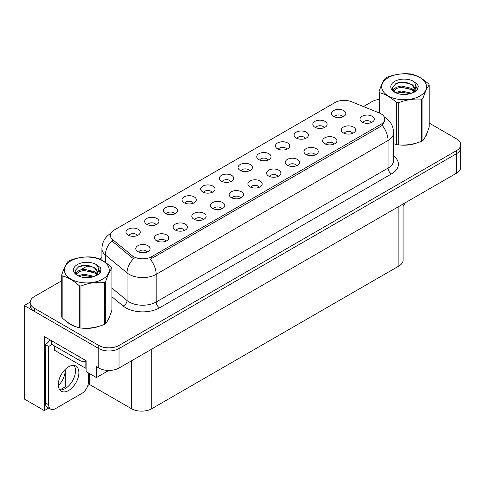 <?xml version="1.0" encoding="UTF-8"?>
<svg xmlns="http://www.w3.org/2000/svg" width="485" height="485" viewBox="0 0 485 485"><rect width="100%" height="100%" fill="white"/><g stroke="black" fill="none" stroke-linecap="round" stroke-linejoin="round"><path stroke-width="0.73" d="M249.417 170.817A4.292 2.48 0 0 0 248.265 169.611A4.292 2.48 0 0 0 244.034 168.98A4.292 2.48 0 0 0 241.039 170.817M250.284 164.548A7.154 4.129 0 0 0 241.118 164.088A7.154 4.129 0 0 0 238.747 169.223A7.154 4.129 0 0 0 240.166 170.387A7.154 4.129 0 0 0 251.709 169.223A7.154 4.129 0 0 0 250.284 164.548M230.733 181.602A4.292 2.48 0 0 0 229.581 180.396A4.292 2.48 0 0 0 225.349 179.771A4.292 2.48 0 0 0 222.354 181.602M231.6 175.334A7.154 4.129 0 0 0 222.433 174.873A7.154 4.129 0 0 0 220.063 180.008A7.154 4.129 0 0 0 221.481 181.178A7.154 4.129 0 0 0 233.024 180.008A7.154 4.129 0 0 0 231.6 175.334M212.048 192.393A4.292 2.48 0 0 0 210.896 191.187A4.292 2.48 0 0 0 206.665 190.556A4.292 2.48 0 0 0 203.67 192.393M212.915 186.125A7.154 4.129 0 0 0 203.748 185.664A7.154 4.129 0 0 0 201.378 190.793A7.154 4.129 0 0 0 202.797 191.963A7.154 4.129 0 0 0 214.34 190.793A7.154 4.129 0 0 0 212.915 186.125M333.965 144.124A4.292 2.48 0 0 0 332.813 142.911A4.292 2.48 0 0 0 328.587 142.287A4.292 2.48 0 0 0 325.593 144.124M334.838 137.849A7.154 4.129 0 0 0 325.671 137.388A7.154 4.129 0 0 0 323.301 142.523A7.154 4.129 0 0 0 324.72 143.693A7.154 4.129 0 0 0 336.257 142.523A7.154 4.129 0 0 0 334.838 137.849M277.911 176.485A4.292 2.48 0 0 0 276.759 175.279A4.292 2.48 0 0 0 272.534 174.648A4.292 2.48 0 0 0 269.539 176.485M278.784 170.211A7.154 4.129 0 0 0 269.618 169.75A7.154 4.129 0 0 0 267.247 174.885A7.154 4.129 0 0 0 268.666 176.055A7.154 4.129 0 0 0 280.203 174.885A7.154 4.129 0 0 0 278.784 170.211M342.84 116.879A4.292 2.48 0 0 0 341.689 115.672A4.292 2.48 0 0 0 337.457 115.042A4.292 2.48 0 0 0 334.462 116.879M343.707 110.61A7.154 4.129 0 0 0 334.541 110.15A7.154 4.129 0 0 0 332.17 115.284A7.154 4.129 0 0 0 333.589 116.448A7.154 4.129 0 0 0 345.132 115.284A7.154 4.129 0 0 0 343.707 110.61M296.596 165.694A4.292 2.48 0 0 0 295.444 164.488A4.292 2.48 0 0 0 291.218 163.863A4.292 2.48 0 0 0 288.223 165.694M297.469 159.426A7.154 4.129 0 0 0 288.302 158.965A7.154 4.129 0 0 0 285.932 164.1A7.154 4.129 0 0 0 287.35 165.27A7.154 4.129 0 0 0 298.887 164.1A7.154 4.129 0 0 0 297.469 159.426M352.65 133.333A4.292 2.48 0 0 0 351.498 132.126A4.292 2.48 0 0 0 347.272 131.496A4.292 2.48 0 0 0 344.277 133.333M353.523 127.064A7.154 4.129 0 0 0 344.356 126.603A7.154 4.129 0 0 0 341.986 131.738A7.154 4.129 0 0 0 343.404 132.908A7.154 4.129 0 0 0 354.941 131.738A7.154 4.129 0 0 0 353.523 127.064M155.994 224.755A4.292 2.48 0 0 0 154.842 223.549A4.292 2.48 0 0 0 150.611 222.918A4.292 2.48 0 0 0 147.616 224.755M156.861 218.486A7.154 4.129 0 0 0 147.695 218.026A7.154 4.129 0 0 0 145.324 223.161A7.154 4.129 0 0 0 146.743 224.325A7.154 4.129 0 0 0 158.286 223.161A7.154 4.129 0 0 0 156.861 218.486M203.179 219.632A4.292 2.48 0 0 0 202.021 218.426A4.292 2.48 0 0 0 197.795 217.795A4.292 2.48 0 0 0 194.8 219.632M204.046 213.364A7.154 4.129 0 0 0 194.879 212.903A7.154 4.129 0 0 0 192.509 218.038A7.154 4.129 0 0 0 193.927 219.208A7.154 4.129 0 0 0 205.464 218.038A7.154 4.129 0 0 0 204.046 213.364M305.471 138.455A4.292 2.48 0 0 0 304.319 137.249A4.292 2.48 0 0 0 300.088 136.618A4.292 2.48 0 0 0 297.093 138.455M306.338 132.187A7.154 4.129 0 0 0 297.172 131.726A7.154 4.129 0 0 0 294.801 136.861A7.154 4.129 0 0 0 296.22 138.025A7.154 4.129 0 0 0 307.763 136.861A7.154 4.129 0 0 0 306.338 132.187M165.809 241.209A4.292 2.48 0 0 0 164.651 240.002A4.292 2.48 0 0 0 160.426 239.372A4.292 2.48 0 0 0 157.431 241.209M166.676 234.94A7.154 4.129 0 0 0 157.51 234.479A7.154 4.129 0 0 0 155.139 239.614A7.154 4.129 0 0 0 156.558 240.778A7.154 4.129 0 0 0 168.095 239.614A7.154 4.129 0 0 0 166.676 234.94M315.28 154.909A4.292 2.48 0 0 0 314.128 153.703A4.292 2.48 0 0 0 309.903 153.072A4.292 2.48 0 0 0 306.908 154.909M316.153 148.64A7.154 4.129 0 0 0 306.987 148.18A7.154 4.129 0 0 0 304.616 153.315A7.154 4.129 0 0 0 306.035 154.479A7.154 4.129 0 0 0 317.572 153.315A7.154 4.129 0 0 0 316.153 148.64M221.857 208.847A4.292 2.48 0 0 0 220.705 207.641A4.292 2.48 0 0 0 216.48 207.01A4.292 2.48 0 0 0 213.485 208.847M222.73 202.578A7.154 4.129 0 0 0 213.564 202.118A7.154 4.129 0 0 0 211.193 207.247A7.154 4.129 0 0 0 212.612 208.417A7.154 4.129 0 0 0 224.149 207.247A7.154 4.129 0 0 0 222.73 202.578M324.156 127.67A4.292 2.48 0 0 0 323.004 126.458A4.292 2.48 0 0 0 318.772 125.833A4.292 2.48 0 0 0 315.777 127.67M325.023 121.395A7.154 4.129 0 0 0 315.856 120.935A7.154 4.129 0 0 0 313.486 126.07A7.154 4.129 0 0 0 314.904 127.24A7.154 4.129 0 0 0 326.447 126.07A7.154 4.129 0 0 0 325.023 121.395M259.226 187.271A4.292 2.48 0 0 0 258.075 186.064A4.292 2.48 0 0 0 253.849 185.434A4.292 2.48 0 0 0 250.854 187.271M260.099 181.002A7.154 4.129 0 0 0 250.933 180.541A7.154 4.129 0 0 0 248.562 185.676A7.154 4.129 0 0 0 249.981 186.84A7.154 4.129 0 0 0 261.518 185.676A7.154 4.129 0 0 0 260.099 181.002M268.102 160.032A4.292 2.48 0 0 0 266.95 158.825A4.292 2.48 0 0 0 262.718 158.195A4.292 2.48 0 0 0 259.724 160.032M268.969 153.757A7.154 4.129 0 0 0 259.802 153.296A7.154 4.129 0 0 0 257.432 158.431A7.154 4.129 0 0 0 258.851 159.601A7.154 4.129 0 0 0 270.394 158.431A7.154 4.129 0 0 0 268.969 153.757M240.542 198.056A4.292 2.48 0 0 0 239.39 196.849A4.292 2.48 0 0 0 235.164 196.225A4.292 2.48 0 0 0 232.169 198.056M241.415 191.787A7.154 4.129 0 0 0 232.248 191.326A7.154 4.129 0 0 0 229.878 196.461A7.154 4.129 0 0 0 231.296 197.631A7.154 4.129 0 0 0 242.833 196.461A7.154 4.129 0 0 0 241.415 191.787M184.494 230.423A4.292 2.48 0 0 0 183.336 229.211A4.292 2.48 0 0 0 179.11 228.587A4.292 2.48 0 0 0 176.116 230.423M185.361 224.149A7.154 4.129 0 0 0 176.194 223.688A7.154 4.129 0 0 0 173.824 228.823A7.154 4.129 0 0 0 175.243 229.993A7.154 4.129 0 0 0 186.78 228.823A7.154 4.129 0 0 0 185.361 224.149M286.787 149.241A4.292 2.48 0 0 0 285.635 148.034A4.292 2.48 0 0 0 281.403 147.41A4.292 2.48 0 0 0 278.408 149.241M287.654 142.972A7.154 4.129 0 0 0 278.487 142.511A7.154 4.129 0 0 0 276.117 147.646A7.154 4.129 0 0 0 277.535 148.816A7.154 4.129 0 0 0 289.078 147.646A7.154 4.129 0 0 0 287.654 142.972M147.125 251.994A4.292 2.48 0 0 0 145.967 250.787A4.292 2.48 0 0 0 141.741 250.163A4.292 2.48 0 0 0 138.746 251.994M147.992 245.725A7.154 4.129 0 0 0 138.825 245.264A7.154 4.129 0 0 0 136.455 250.399A7.154 4.129 0 0 0 137.873 251.569A7.154 4.129 0 0 0 149.41 250.399A7.154 4.129 0 0 0 147.992 245.725M193.363 203.179A4.292 2.48 0 0 0 192.212 201.972A4.292 2.48 0 0 0 187.98 201.342A4.292 2.48 0 0 0 184.985 203.179M194.23 196.91A7.154 4.129 0 0 0 185.064 196.449A7.154 4.129 0 0 0 182.693 201.584A7.154 4.129 0 0 0 184.112 202.748A7.154 4.129 0 0 0 195.655 201.584A7.154 4.129 0 0 0 194.23 196.91M174.679 213.97A4.292 2.48 0 0 0 173.527 212.757A4.292 2.48 0 0 0 169.295 212.133A4.292 2.48 0 0 0 166.3 213.97M175.546 207.695A7.154 4.129 0 0 0 166.379 207.234A7.154 4.129 0 0 0 164.009 212.369A7.154 4.129 0 0 0 165.427 213.539A7.154 4.129 0 0 0 176.97 212.369A7.154 4.129 0 0 0 175.546 207.695M371.334 122.547A4.292 2.48 0 0 0 370.182 121.341A4.292 2.48 0 0 0 365.957 120.71A4.292 2.48 0 0 0 362.962 122.547M372.207 116.279A7.154 4.129 0 0 0 363.041 115.818A7.154 4.129 0 0 0 360.67 120.947A7.154 4.129 0 0 0 362.089 122.117A7.154 4.129 0 0 0 373.626 120.947A7.154 4.129 0 0 0 372.207 116.279M137.31 235.54A4.292 2.48 0 0 0 136.158 234.334A4.292 2.48 0 0 0 131.926 233.709A4.292 2.48 0 0 0 128.931 235.54M138.176 229.272A7.154 4.129 0 0 0 129.01 228.811A7.154 4.129 0 0 0 126.64 233.946A7.154 4.129 0 0 0 128.058 235.116A7.154 4.129 0 0 0 139.601 233.946A7.154 4.129 0 0 0 138.176 229.272M380.98 113.781A12.877 7.433 0 0 0 379.258 112.95L351.486 101.723A12.877 7.433 0 0 0 334.996 102.559L114.114 230.084A12.877 7.433 0 0 0 110.337 235.34A12.877 7.433 0 0 0 112.672 239.602L132.114 255.637A12.877 7.433 0 0 0 151.769 256.632L380.98 124.299A12.877 7.433 0 0 0 384.75 119.043A12.877 7.433 0 0 0 380.98 113.781M30.185 302.094L24.25 305.526L98.788 348.557A14.307 8.263 0 0 0 119.025 348.557L456.561 153.684A14.307 8.263 0 0 0 460.75 147.84A14.307 8.263 0 0 1 456.561 153.684L119.025 348.557A14.307 8.263 0 0 1 98.788 348.557L34.368 311.364A14.307 8.263 0 0 1 30.179 305.526L30.179 302.41A14.307 8.263 0 0 0 34.368 308.248L98.788 345.441A14.307 8.263 0 0 0 119.025 345.441L456.561 150.568A14.307 8.263 0 0 0 460.75 144.724A14.307 8.263 0 0 0 456.561 138.886L429.195 123.087M48.773 408.043L44.353 410.595L44.353 336.602L86.106 360.707L86.106 371.613L96.424 377.572L96.424 366.666L98.788 368.03A14.307 8.263 0 0 0 119.025 368.03L456.561 173.157A14.307 8.263 0 0 0 460.75 167.313L460.75 144.724M108.761 370.449L96.424 377.572M44.353 410.595L24.25 398.991L24.25 305.526M403.077 204.033L403.077 260.196A14.307 8.263 180 0 1 398.888 266.035L151.738 408.728A14.307 8.263 180 0 1 131.502 408.728L89.543 384.502L89.543 373.602M75.381 372.753L75.381 368.915M89.543 384.502L87.858 385.478M59.904 389.934L65.263 386.842L66.645 387.642M58.364 385.702A15.265 8.815 120 0 0 65.263 370.097L64.784 369.819M65.263 386.842L65.263 370.097M67.221 322.004A22.892 13.216 0 0 0 70.622 324.507A22.892 13.216 0 0 0 76.733 327.029M384.75 119.043L384.75 120.62L382.228 125.336L380.98 126.239L150.32 259.22A16.696 9.639 60 0 1 156.158 274.352A19.079 11.016 180 0 1 129.174 274.352A19.079 11.016 180 0 1 127.034 272.879L105.366 255.013A19.079 11.016 180 0 1 101.917 248.696L101.917 260.324M135.006 259.22L132.114 257.759L111.805 240.845A16.696 11.167 129.5 0 0 105.366 255.013L105.366 262.421M393.65 143.73A22.892 13.216 0 0 0 394.032 143.839M400.204 144.997A22.892 13.216 0 0 0 417.161 142.832M424.89 137.522A22.892 13.216 0 0 0 426.891 133.32M82.899 328.187A22.892 13.216 0 0 0 99.861 326.023M107.591 320.712A22.892 13.216 0 0 0 109.586 316.517M379.027 99.455A14.307 8.263 0 0 0 371.904 101.692L363.465 106.567M101.917 257.565L99.328 259.063M88.04 265.58L80.771 269.775M61.728 280.773L34.368 296.565A14.307 8.263 0 0 0 30.179 302.41M404.914 202.972A9.542 5.505 -60 0 1 403.077 206.428M68.603 390.522A14.55 8.397 120 0 0 78.103 377.7A14.55 8.397 120 0 0 75.872 366.042A14.55 8.397 120 0 0 68.603 366.763A14.55 8.397 120 0 0 59.097 379.585A14.55 8.397 120 0 0 61.328 391.243A14.55 8.397 120 0 0 68.603 390.522M73.993 365.411A14.55 8.397 -60 0 1 74.205 377.306A14.55 8.397 -60 0 1 65.226 388.576A14.55 8.397 -60 0 1 59.837 389.922M88.5 372.995L88.5 381.798A9.542 5.505 -60 0 1 81.753 393.48L55.448 408.667A9.542 5.505 -60 0 1 50.676 409.14A9.542 5.505 -60 0 1 48.7 404.775L48.7 346.514L45.329 344.568A9.542 5.505 120 0 0 49.925 339.821M51.477 344.223A9.542 5.505 -60 0 1 48.7 346.514M50.676 409.14L47.306 407.194A9.542 5.505 -60 0 1 45.329 402.829L45.329 344.568M79.055 356.639L79.055 360.143A9.542 5.505 0 0 0 86.106 361.755M51.398 340.67L51.398 344.18L79.055 360.143M426.097 135.133A22.656 13.083 180 0 1 425.854 135.654M414.887 143.475A22.656 13.083 180 0 1 403.338 145.045M108.798 318.324A22.656 13.083 180 0 1 108.555 318.845M97.588 326.672A22.656 13.083 180 0 1 86.039 328.236M73.914 325.914A22.656 13.083 180 0 1 70.792 324.41A22.656 13.083 180 0 1 68.737 323.046M54.071 345.72L54.071 349.436A2.383 1.376 0 0 0 54.775 350.406L85.13 367.933A2.383 1.376 0 0 0 86.106 368.273M388.261 77.642A22.419 12.943 -0 0 0 388.261 95.945A22.419 12.943 -0 0 0 419.968 95.945A22.419 12.943 -0 0 0 419.968 77.642A22.419 12.943 -0 0 0 388.261 77.642M393.65 143.705L396.639 144.627A25.753 14.871 -0 0 0 398.264 144.882C406.054 145.561 413.869 144.348 421.72 141.25A25.753 14.871 -0 0 0 422.326 140.911A25.753 14.871 -0 0 0 422.914 140.559C424.999 137.952 427.097 133.442 429.195 127.022L429.195 84.996A25.753 14.871 -0 0 0 428.758 84.05C423.023 78.855 417.3 75.551 411.589 74.138A25.753 14.871 -0 0 0 409.958 73.89C402.113 73.217 394.293 74.423 386.509 77.515A25.753 14.871 -0 0 0 385.902 77.855A25.753 14.871 -0 0 0 385.314 78.206C383.211 80.85 381.119 85.366 379.027 91.744A25.753 14.871 -0 0 0 379.47 92.69L379.47 113.035M396.639 144.627L396.639 102.602C390.898 97.4 385.175 94.096 379.47 92.69M396.639 102.602A25.753 14.871 -0 0 0 398.264 102.85L398.264 144.882M421.72 141.25L421.72 99.225C413.935 98.54 406.115 99.752 398.264 102.85M421.72 99.225A25.753 14.871 -0 0 0 422.326 98.885A25.753 14.871 -0 0 0 422.914 98.534L422.914 140.559M411.535 93.205L401.289 90.938L395.481 92.659M410.104 93.672L401.289 92.174L396.791 93.223M414.336 91.041L411.826 88.446L401.289 85.997L396.403 87.209L393.584 89.622L393.214 90.931M413.935 91.659L411.826 89.683L401.289 87.233L396.403 88.446L393.438 91.174M412.971 92.726L414.645 90.41L415.014 88.773L412.826 84.99L406.842 82.68C402.762 81.85 399.131 82.135 395.954 83.541L392.116 87.73L394.693 92.211M414.445 92.077L415.014 89.755M414.984 89.258L411.826 84.742L407.127 82.735M394.693 81.353A13.325 7.693 -0 0 0 394.693 92.235A13.325 7.693 -0 0 0 411.353 93.259L416.548 90.737L418.294 86.797L417.7 84.445L413.329 81.237A13.325 7.693 -0 0 0 394.693 81.353M413.329 81.237C416.106 84.063 416.548 87.112 414.645 90.398M379.027 112.859L379.027 91.744M429.195 84.996C427.109 87.603 425.018 92.114 422.914 98.534M409.128 93.253L400.446 92.514L396.991 93.138M415.469 91.501L414.863 91.01M414.493 90.743L413.875 90.337M409.128 88.312L400.446 87.567L396.991 88.197M393.65 89.501L392.632 90.131M417.64 89.264L415.809 86.857M409.164 83.371L400.446 82.62L395.796 83.614M418.294 86.918L417.7 84.445M415.863 91.241L414.972 90.477M414.705 90.277L412.565 88.998M394.493 88.464L392.401 89.676M417.785 88.967L415.809 86.239M70.962 260.833A22.419 12.943 -0 0 0 70.962 279.142A22.419 12.943 -0 0 0 102.662 279.142A22.419 12.943 -0 0 0 102.662 260.833A22.419 12.943 -0 0 0 70.962 260.833M68.603 261.045A25.753 14.871 -0 0 0 68.015 261.397C65.911 264.046 63.814 268.557 61.728 274.94A25.753 14.871 -0 0 0 62.165 275.88L62.165 317.905C67.876 323.089 73.599 326.393 79.334 327.818A25.753 14.871 -0 0 0 80.965 328.072C88.749 328.751 96.57 327.545 104.421 324.441A25.753 14.871 -0 0 0 105.027 324.101A25.753 14.871 -0 0 0 105.615 323.756C107.7 321.143 109.792 316.632 111.896 310.212L111.896 268.187A25.753 14.871 -0 0 0 111.459 267.247C105.724 262.046 100.001 258.741 94.29 257.329A25.753 14.871 -0 0 0 92.659 257.08C84.808 256.407 76.994 257.62 69.209 260.706A25.753 14.871 -0 0 0 68.603 261.045M79.334 327.818L79.334 285.792C73.599 280.591 67.876 277.287 62.165 275.88M79.334 285.792A25.753 14.871 -0 0 0 80.965 286.041L80.965 328.072M104.421 324.441L104.421 282.415C96.636 281.736 88.816 282.943 80.965 286.041M104.421 282.415A25.753 14.871 -0 0 0 105.027 282.076A25.753 14.871 -0 0 0 105.615 281.724L105.615 323.756M61.728 274.94L61.728 316.966A25.753 14.871 -0 0 0 62.165 317.905M94.229 276.395L83.99 274.134L78.182 275.85M92.805 276.862L83.99 275.371L79.485 276.414M97.03 274.231L94.52 271.642L83.99 269.187L79.103 270.406L76.278 272.812L75.915 274.122M96.63 274.849L94.52 272.879L83.99 270.424L79.103 271.642L76.133 274.364M95.672 275.916L97.346 273.601L97.715 271.964L95.521 268.181L89.537 265.871C85.463 265.04 81.832 265.325 78.655 266.732L74.811 270.921L77.394 275.401M97.139 275.274L97.715 272.946M97.685 272.455L94.52 267.932L89.828 265.925M77.388 264.549A13.325 7.693 -0 0 0 77.388 275.425A13.325 7.693 -0 0 0 94.048 276.45L99.243 273.928L100.995 269.987L100.395 267.635L96.03 264.428A13.325 7.693 -0 0 0 77.388 264.549M96.03 264.428C98.807 267.253 99.243 270.309 97.346 273.595M111.896 268.187C109.81 270.794 107.718 275.31 105.615 281.724M91.823 276.45L83.141 275.704L79.685 276.335M98.17 274.692L97.558 274.201M97.194 273.934L96.57 273.534M91.823 271.503L83.141 270.757L79.685 271.388M76.345 272.691L75.333 273.322M100.334 272.455L98.51 270.054M91.859 266.568L83.141 265.81L78.497 266.811M100.995 270.109L100.395 267.635M98.564 274.431L97.667 273.667M97.4 273.467L95.266 272.188M77.188 271.655L75.102 272.867M100.486 272.164L98.503 269.43M456.561 173.157L456.561 150.568M119.025 368.03L119.025 345.441M98.788 368.03L98.788 345.441M151.738 408.728L151.738 349.139M398.888 266.035L398.888 206.452M131.502 408.728L131.502 360.828M112.672 239.602L112.672 241.724M132.114 255.637L132.114 257.759M151.769 256.632L151.769 258.572M380.98 124.299L380.98 126.239M393.65 155.958A23.85 13.768 180 0 1 391.431 173.951L159.529 307.842A4.771 2.752 60 0 1 156.158 301.997L388.061 168.113A19.079 11.016 0 0 0 393.65 160.323L393.65 132.672A19.079 11.016 180 0 1 388.061 140.462A16.696 9.639 -120 0 0 382.228 125.336M159.529 307.842A23.85 13.768 180 0 1 125.803 307.842A23.85 13.768 180 0 1 123.129 306.005L111.896 296.741M133.539 258.644A16.696 11.167 129.5 0 0 127.034 272.879L127.034 300.53A19.079 11.016 0 0 0 129.174 301.997A19.079 11.016 0 0 0 156.158 301.997L156.158 274.352L388.061 140.462L388.061 168.113A4.771 2.752 60 0 0 391.431 173.951M34.368 308.248L34.368 311.364M111.896 288.048L127.034 300.53A4.771 3.189 -50.5 0 1 123.129 306.005M48.7 404.775L45.329 402.829M85.13 367.933L85.13 361.743M54.775 350.406L54.775 346.126M393.65 132.672C393.323 125.809 390.31 120.668 384.605 117.243L384.284 117.061M110.962 233.261C105.257 236.692 102.238 241.833 101.917 248.696"/></g></svg>
